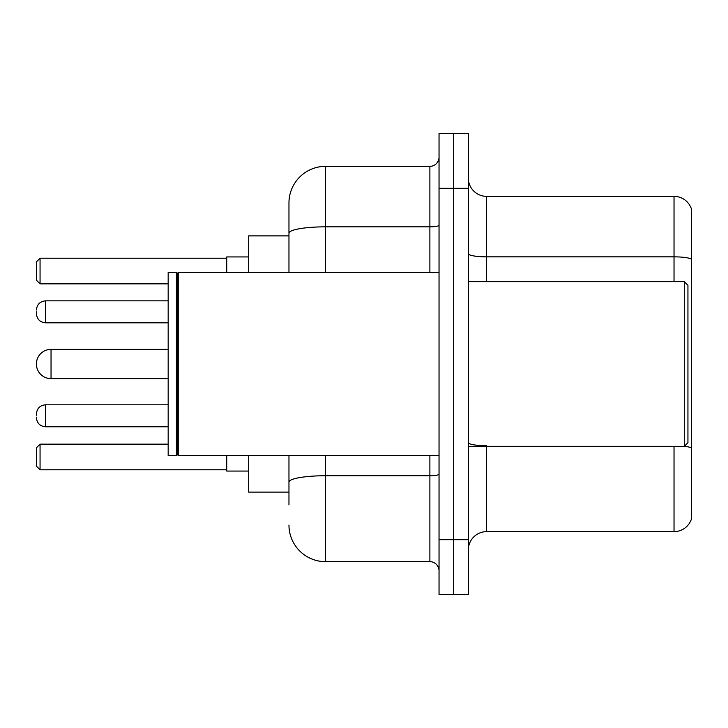 <?xml version="1.0" encoding="UTF-8"?>
<svg xmlns="http://www.w3.org/2000/svg" width="728" height="728" viewBox="0 0 728 728"><rect width="100%" height="100%" fill="white"/><g stroke="black" fill="none" stroke-linecap="round" stroke-linejoin="round"><path stroke-width="1.09" d="M288.961 235.89L248.703 235.89L248.703 272.49M288.961 492.11L248.703 492.11L248.703 455.51M288.961 504.923L288.961 455.51M439.039 539.694L439.039 594.603L453.681 594.603L453.681 539.694L453.681 594.603L468.322 594.603L468.322 539.694L453.681 539.694L453.681 188.306L453.681 539.694L439.039 539.694L439.039 188.306L453.681 188.306L453.681 133.397L453.681 188.306L468.322 188.306L468.322 539.694M468.322 188.306L468.322 133.397L439.039 133.397L439.039 188.306M325.571 455.51L325.571 561.661L429.884 561.661L429.884 455.51M288.961 272.49L288.961 202.948A36.6 36.6 0 0 1 325.571 166.339L429.884 166.339A9.155 9.155 0 0 0 439.039 157.193M288.961 202.948L288.961 223.077M439.039 570.807A9.155 9.155 0 0 0 429.884 561.661M325.571 561.661A36.6 36.6 0 0 1 288.961 525.052M468.322 549.949A18.3 18.3 0 0 1 486.623 531.64L674.028 531.64L674.028 446.355M691.6 209.537A18.3 18.3 0 0 0 674.028 196.36A18.3 18.3 0 0 1 691.6 209.537L691.6 518.463A18.3 18.3 0 0 1 674.028 531.64M691.6 259.141A18.3 3.176 180 0 0 674.028 256.848L674.028 196.36L486.623 196.36A18.3 18.3 0 0 1 468.322 178.051A18.3 18.3 0 0 0 486.623 196.36L486.623 281.645M691.6 259.396L691.6 448.011A18.3 3.176 180 0 0 684.356 446.282M51.042 349.358A14.642 14.642 0 0 0 36.4 364A14.642 14.642 0 0 1 51.042 349.358A14.642 14.642 0 0 0 36.4 364A14.642 14.642 0 0 0 51.042 378.642L51.042 349.358L168.168 349.358M684.284 281.645L687.942 285.303L687.942 442.697L684.284 446.355L684.284 281.645L468.322 281.645M178.242 455.51L177.323 454.591L177.323 273.409L178.242 272.49L178.242 455.51L439.039 455.51M176.404 455.51L168.168 455.51L168.168 272.49L176.404 272.49L176.404 455.51L177.323 454.591M226.736 455.51L226.736 471.062L248.703 471.062M248.703 256.939L226.736 256.939L226.736 272.49M40.058 469.788L36.4 466.12L36.4 447.82L40.058 444.162L40.058 469.788L226.736 469.788M40.058 444.162L168.168 444.162M40.058 283.838L36.4 280.18L36.4 261.88L40.058 258.213L40.058 283.838L168.168 283.838M40.058 258.213L226.736 258.213M36.4 415.797L36.4 413.968L36.4 415.797M36.4 311.839L36.4 313.668L36.4 311.839M439.039 474.146A9.155 1.593 0 0 1 429.884 475.739L325.571 475.739A36.6 6.352 180 0 0 288.961 482.1M325.571 166.339L325.571 226.836L429.884 226.836L429.884 166.339M288.961 233.197A36.6 6.352 180 0 1 325.571 226.836L325.571 272.49M429.884 272.49L429.884 226.836A9.155 1.593 0 0 0 439.039 225.243M486.623 446.355L486.623 531.64M674.028 281.645L674.028 256.848L486.623 256.848A18.3 3.176 0 0 1 468.322 253.672M486.623 445.727A18.3 3.176 0 0 1 468.322 442.542M36.4 413.968C36.992 408.353 40.04 405.305 45.555 404.814L45.555 426.772L168.168 426.772M168.168 300.855L45.555 300.855L45.555 322.822C40.04 322.331 36.992 319.283 36.4 313.668M468.322 446.355L684.284 446.355M177.323 273.409L176.404 272.49M178.242 272.49L439.039 272.49M168.168 378.642L51.042 378.642M45.555 404.814L168.168 404.814M45.555 426.772C40.04 426.28 36.992 423.232 36.4 417.626M45.555 322.822L168.168 322.822M45.555 300.855C40.04 301.346 36.992 304.404 36.4 310.01"/></g></svg>
